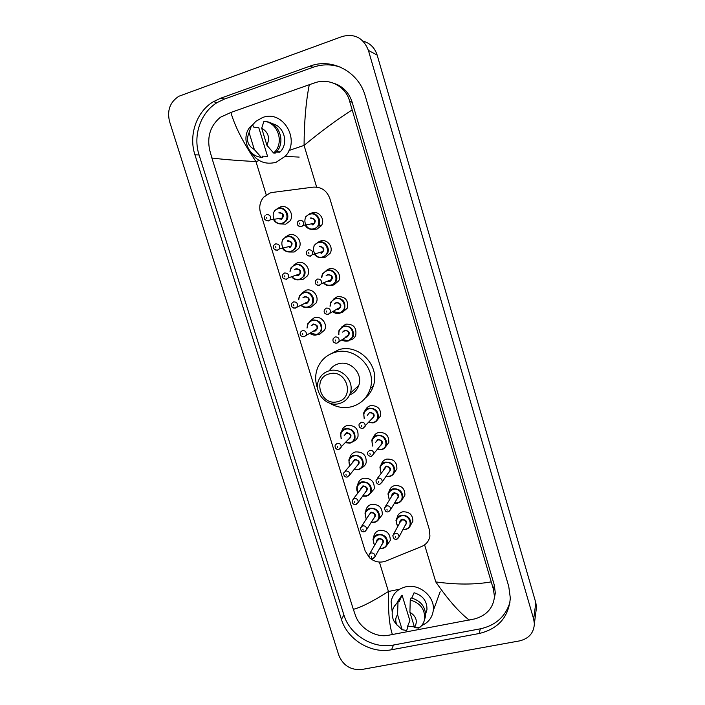 <?xml version="1.0" encoding="UTF-8"?>
<svg xmlns="http://www.w3.org/2000/svg" width="705" height="705" viewBox="0 0 705 705"><rect width="100%" height="100%" fill="white"/><g stroke="black" fill="none" stroke-linecap="round" stroke-linejoin="round"><path stroke-width="1.06" d="M397.1 517.937L397.188 517.373C397.902 514.465 399.744 512.614 402.714 511.821C409.376 511.583 412.76 514.703 412.892 521.189L410.477 525.375M389.204 491.306L389.266 490.997C390.015 488.16 391.848 486.335 394.747 485.551C401.515 485.296 404.899 488.477 404.917 495.104L402.255 499.396M381.29 464.436C382.084 461.669 383.899 459.889 386.728 459.105C393.61 458.832 396.994 462.083 396.889 468.851L393.936 473.266M373.359 437.382C374.267 434.844 376.029 433.214 378.656 432.473C385.661 432.191 389.037 435.523 388.799 442.449L385.485 446.979M365.437 410.09C366.424 407.816 368.125 406.344 370.53 405.666C377.668 405.384 381.044 408.794 380.638 415.897L376.911 420.532M341.758 326.926L345.811 324.159C353.469 323.895 356.783 327.605 355.752 335.298C354.765 337.677 353.046 339.246 350.605 339.986M333.923 298.814L337.457 296.62C345.327 296.373 348.605 300.215 347.292 308.129L342.286 312.553L341.211 312.773M326.115 270.526L329.05 268.887C335.474 266.631 342.057 274.721 338.752 280.801L333.914 284.926L331.985 285.243M318.325 242.097L320.581 240.969C327.208 238.572 333.862 247.199 330.107 253.333L325.481 257.122L322.74 257.431M310.526 213.527L312.059 212.857C318.916 210.301 325.613 219.563 321.357 225.715L316.986 229.116L313.39 229.354M373.712 537.51L373.914 535.879C374.707 532.962 376.611 531.112 379.625 530.336C386.737 530.151 390.297 533.535 390.279 540.462L386.833 545.3M365.763 511.231L365.983 509.803C366.829 506.957 368.715 505.141 371.65 504.366C378.885 504.172 382.436 507.618 382.304 514.694L378.541 519.611M357.779 484.74L358.017 483.542C358.898 480.775 360.766 478.995 363.63 478.228C370.98 478.016 374.531 481.533 374.267 488.768L370.134 493.764M349.777 458.038L350.006 457.087C350.931 454.399 352.782 452.672 355.549 451.905C363.04 451.693 366.582 455.289 366.168 462.691C365.437 465.088 363.921 466.772 361.621 467.75M341.758 431.125L341.96 430.438C342.921 427.847 344.745 426.173 347.424 425.415C355.056 425.203 358.581 428.878 357.999 436.457C357.153 438.977 355.479 440.678 352.976 441.559M309.671 321.277L314.351 317.664C320.995 315.417 327.895 323.718 324.617 330.011L319.488 334.408L317.171 334.708M301.687 293.298L305.944 290.266C312.764 287.887 319.735 296.673 316.069 303.027L311.117 307.124L308.023 307.398M293.721 265.133L297.484 262.683C304.498 260.163 311.531 269.495 307.424 275.884L302.692 279.656L298.77 279.832M285.763 236.81L288.962 234.915C296.206 232.245 303.282 242.203 298.673 248.592L294.205 252.002L289.482 252.011M277.814 208.327L280.379 206.953C287.878 204.106 294.981 214.787 289.825 221.141L285.657 224.155L280.167 223.934M370.442 558.554C375.307 562.158 380.427 562.995 385.811 561.065L421.722 546.454C426.322 544.427 429.054 540.964 429.927 536.073L429.451 529.975L329.808 198.431C326.785 190.491 321.233 186.728 313.152 187.142L272.527 192.43L269.98 193.011L263.644 197.206C259.942 201.727 258.894 206.918 260.489 212.76L365.155 550.896L369.482 557.726M337.113 84.882L338.277 85.058M361.885 669.477C350.887 670.367 343.212 665.67 338.849 655.394L169.561 121.551C166.891 110.474 170.002 102.04 178.876 96.25L342.366 36.448C354.765 33.346 363.445 37.991 368.407 50.39L533.659 619.061L534.372 623.758C533.861 632.896 528.935 638.607 519.594 640.889L361.885 669.477M362.969 41.084C370.037 43.067 374.769 47.746 377.166 55.113L535.818 602.731L536.496 607.269L535.897 611.931M310.006 66.12L220.524 98.277L213.289 101.758C196.378 111.795 188.473 135.237 194.941 154.809L341.431 619.369C347.362 639.541 370.971 653.967 391.531 649.754L479.171 633.513C498.294 628.869 508.675 617.042 510.323 598.051L508.754 586.445L365.269 96.012C358.748 71.857 332.073 57.572 310.006 66.12L313.082 67.266L224.472 99.053L217.299 102.489C200.546 112.421 192.694 135.616 199.092 154.977L343.899 614.963C349.768 634.941 373.156 649.217 393.522 645.022L480.325 628.825C495.73 625.414 505.626 616.487 510.032 602.044M495.28 593.539L495.069 594.033M335.818 84.186L336.972 84.433M341.035 67.398C331.72 64.067 322.405 64.023 313.082 67.266M494.275 598.88L495.307 593.002L494.337 585.194L352.165 102.216C349.001 92.522 342.806 86.177 333.588 83.19M352.024 109.989C336.752 119.779 320.766 131.588 304.067 145.406C304.234 121.63 305.97 101.397 309.283 84.706L315.073 82.741C329.367 77.629 346.287 86.671 349.706 101.511L493.385 589.168L494.478 596.58C493.315 607.842 486.794 615.271 474.914 618.875L387.256 635.496C374.804 637.39 359.982 627.899 355.769 616.258L353.32 609.323C360.889 607.472 372.601 601.524 388.446 591.486C388.076 611.605 389.416 625.996 392.465 634.676M309.283 84.706L230.905 112.456C234.765 126.142 243.119 142.525 255.977 161.612C235.602 160.44 220.903 159.233 211.879 157.982L353.32 609.323M211.879 157.982L209.623 149.857C206.926 136.418 210.504 125.56 220.374 117.277L230.905 112.456M469.318 620.109C459.343 612.566 448.16 599.84 435.778 581.916C456.382 584.745 474.809 584.745 491.085 581.907M251.852 125.719L255.809 121.375L262.427 117.603C282.969 109.178 301.185 140.524 285.058 156.413L276.096 162.282C265.441 165.023 256.981 161.542 250.707 151.839M276.316 152.042L279.762 152.254L279.629 151.795M272.112 123.71C283.992 125.631 289.024 143.309 280.185 151.831L279.762 152.254M261.687 128.222C268.42 132.196 270.156 137.872 266.904 145.248L261.687 128.222L263.908 121.339C277.673 122.018 284.582 142.384 274.448 152.183L273.593 153.029L275.25 153.117L276.096 152.28C286.186 142.533 279.321 122.273 265.618 121.595M266.904 145.248L273.593 153.029M253.597 127.076L258.797 127.755L267.565 156.369L262.524 156.131L262.877 157.294L261.167 157.224C247.05 156.431 240.449 135.157 251.465 125.666L253.236 125.904L253.597 127.076M254.32 149.53C247.64 145.591 245.895 139.942 249.094 132.575L254.32 149.53L261.167 157.224M249.094 132.575L251.465 125.666M414.417 626.939L407.684 626.049M392.236 612.257L391.099 601.427C392.87 593.663 397.796 588.781 405.886 586.789C419.792 583.44 435.434 597.144 433.231 610.786C432.139 617.774 428.296 622.682 421.705 625.511M411.835 598.051L414.082 592.746C422.885 595.505 427.177 601.162 426.948 609.728L425.626 613.94M409.922 612.284C416.373 616.382 417.906 621.413 414.549 627.379L409.922 612.284L410.239 600.008C420.074 602.863 424.886 609.041 424.701 618.549C424.216 622.004 422.674 624.886 420.083 627.177L418.84 628.137L419.131 627.371M414.549 627.379L418.84 628.137M410.239 600.008L411.138 597.902C420.92 600.739 425.714 606.89 425.52 616.355L424.295 620.532M397.514 625.732L394.113 621.308C392.394 618.056 391.813 614.725 392.377 611.305C393.073 607.613 394.95 604.652 398.008 602.431L398.959 600.325L399.286 601.365L402.079 595.152L409.887 620.629L407.217 627.194L407.534 628.226L406.626 630.464L402.176 629.732L396.968 624.833C395.161 621.175 395.355 617.791 397.549 614.698L402.176 629.732M397.629 601.4L402.079 595.152M397.549 614.698L398.008 602.431M393.945 606.908L398.959 600.325M337.827 401.603C320.749 406.767 311.804 377.915 329.314 373.888C346.552 368.548 355.452 397.796 337.827 401.603M339.264 403.568C326.494 407.472 313.196 392.244 318.739 380.074C320.775 375.351 324.265 372.258 329.2 370.804C341.52 366.882 354.853 381.123 350.226 393.275C348.296 398.581 344.639 402.017 339.264 403.568M349.548 394.985C354.051 393.24 357.127 390.059 358.766 385.468C363.26 373.72 350.394 359.982 338.479 363.789C334.549 364.908 331.526 367.199 329.394 370.654M317.752 388.913C314.923 381.528 314.968 374.285 317.893 367.19C321.33 359.673 327.023 354.73 334.981 352.35C355.197 345.82 377.307 368.83 370.134 388.993C366.997 398.166 360.819 404.08 351.61 406.732C343.925 408.556 336.593 407.358 329.632 403.137M328.971 354.835L338.77 349.698C358.704 343.247 380.488 365.913 373.403 385.794C371.835 390.764 369.085 394.897 365.164 398.193M316.651 187.116L304.067 145.406L288.98 150.491M259.211 160.528L255.977 161.612L266.234 194.888M399.559 589.239L388.446 591.486L379.387 562.07M435.778 581.916L424.604 544.868M533.659 619.061L535.818 602.731M368.407 50.39L377.166 55.113M343.899 614.963L341.431 619.369M393.522 645.022L391.531 649.754M199.092 154.977L194.941 154.809M224.472 99.053L220.524 98.277M480.325 628.825L479.171 633.513M352.165 102.216L349.706 101.511M494.337 585.194L493.385 589.168M274.404 210.725L277.876 208.31C284.556 205.781 290.865 215.298 286.265 220.938L282.582 223.608C278.995 224.481 276.104 223.326 273.901 220.136C276.104 223.318 278.995 224.472 282.546 223.6L286.265 220.938M282.264 223.124C291.015 220.744 286.415 205.719 277.876 208.839C269.16 211.271 273.769 226.19 282.264 223.124M279.982 219.202L282.308 218.03C283.481 214.708 282.37 213.007 278.977 212.945M266.56 214.584C270.086 214.655 271.24 216.417 270.033 219.881L268.535 220.956L266.111 220.683M266.86 218.427L266.534 217.36L266.86 218.427M278.977 212.416C284.027 213.421 284.758 215.8 281.172 219.555M282.775 239.277L286.547 236.51C292.989 234.131 299.281 243.013 295.175 248.689L291.209 251.703C287.614 252.549 284.714 251.368 282.529 248.169M290.909 251.236C299.643 248.944 295.078 234.016 286.547 237.047C277.84 239.409 282.414 254.223 290.909 251.236M289.209 247.305L291.077 246.054C292.073 242.802 290.927 241.172 287.64 241.145M289.552 247.235L291.077 246.054L279.189 248.988L277.338 250.178C273.558 249.579 272.447 247.878 274.033 245.076L275.62 243.895C279.021 243.921 280.211 245.622 279.189 248.988L277.567 250.213L275.311 250.011M275.937 247.781L275.611 246.724L275.937 247.781M287.64 240.599C292.681 241.63 293.403 244 289.817 247.693M289.958 271.222L291.13 267.618L295.148 264.525C301.396 262.278 307.644 270.597 303.978 276.272L299.784 279.612C296.84 280.352 294.267 279.585 292.064 277.321C294.267 279.577 296.831 280.334 299.74 279.603L303.978 276.272M292.425 277.188C294.478 279.18 296.831 279.841 299.484 279.162C308.217 276.942 303.679 262.119 295.157 265.071C292.381 266.058 290.768 268.067 290.328 271.099M294.611 269.689L296.241 268.596C301.273 269.654 301.996 271.998 298.409 275.646L296.673 275.69M296.232 275.117L298.109 275.188L299.766 273.884C300.603 270.72 299.431 269.143 296.25 269.151M297.915 275.258L299.766 273.884L288.257 277.911L286.292 279.242C282.661 278.731 281.533 277.083 282.916 274.307L284.6 272.994C287.896 272.985 289.112 274.624 288.257 277.911L286.538 279.268M284.935 276.924L284.617 275.875L284.935 276.924M299.466 295.73L298.462 299.722L299.466 295.73L303.696 292.337C309.768 290.231 315.963 298.048 312.685 303.696L308.305 307.327C305.644 307.997 303.238 307.389 301.088 305.512C303.238 307.389 305.626 307.988 308.252 307.318L312.685 303.696M301.44 305.353C303.423 306.992 305.609 307.503 308.006 306.895C316.73 304.745 312.227 290.028 303.705 292.901C300.665 293.994 299.043 296.215 298.841 299.563M302.93 297.774L304.789 296.4C309.803 297.484 310.526 299.81 306.931 303.397L305.485 303.494M305.177 303L306.64 302.965L308.376 301.537C309.072 298.462 307.882 296.937 304.798 296.964L304.137 297.254M306.684 302.965L308.376 301.537L295.175 308.094C291.72 307.671 290.575 306.076 291.755 303.317L293.527 301.881C296.726 301.855 297.959 303.441 297.246 306.631L295.448 308.111M293.879 305.864L293.562 304.816L293.879 305.864M295.369 308.129L293.58 308.041M307.027 328.019L307.777 323.63L312.183 319.964C319.647 319.832 322.679 323.498 321.304 330.962L316.757 334.849M310.394 333.254L316.474 334.434C325.181 332.363 320.713 317.743 312.2 320.537C308.878 321.744 307.265 324.185 307.354 327.843M311.205 325.728L313.267 324.018C318.281 325.12 318.995 327.437 315.408 330.962L314.192 331.077M314.077 330.645L316.915 329.015C317.497 326.027 316.281 324.547 313.284 324.591L312.174 325.199M315.17 330.548L316.915 329.015L304.005 336.743C300.674 336.479 299.519 334.937 300.541 332.108L302.383 330.566C305.494 330.522 306.754 332.055 306.164 335.166L304.296 336.752M302.753 334.593L302.436 333.562L302.753 334.593M316.739 334.857C314.342 335.448 312.112 334.981 310.068 333.439M304.163 336.787L302.665 336.743M341.149 438.827L340.709 433.09C341.564 430.781 343.185 429.292 345.573 428.622C352.368 428.437 355.496 431.716 354.967 438.448C354.139 440.872 352.491 442.423 350.024 443.11M345.582 442.493L349.759 442.758C358.431 440.977 354.077 426.754 345.6 429.23C341.299 430.914 339.898 434.033 341.379 438.58M344.199 435.584L346.64 432.614C351.619 433.804 352.306 436.06 348.719 439.382L348.358 439.453M348.869 438.889L350.42 437.188C350.649 434.483 349.398 433.161 346.666 433.231L344.71 435.038M348.852 438.907L338.708 449.367C336.84 450.134 334.558 447.904 335.183 445.172L337.201 443.295C340.039 443.233 341.335 444.608 341.097 447.411L339.061 449.314M337.642 447.508L337.334 446.503L337.642 447.508M349.962 443.119L345.353 442.74L349.962 443.119C352.509 442.387 354.174 440.828 354.967 438.448M349.565 465.829L348.852 459.942C349.662 457.545 351.31 456.012 353.778 455.333C360.44 455.148 363.586 458.347 363.207 464.93C362.414 467.424 360.748 469.028 358.202 469.724M354.262 469.257L357.937 469.389C366.6 467.679 362.282 453.544 353.813 455.95C349.345 457.712 347.997 460.929 349.777 465.573M352.394 462.401L354.844 459.316C359.814 460.524 360.502 462.762 356.906 466.031L356.845 466.049M357.338 465.432L358.642 463.802C358.81 461.158 357.55 459.863 354.871 459.933L345.098 471.231M357.32 465.45L349.671 475.003L347.239 477.038C344.807 477.32 343.626 475.946 343.705 472.914L345.758 470.993C348.534 470.931 349.839 472.262 349.671 475.003L347.433 476.994M346.217 475.24L345.908 474.245L346.217 475.24M358.131 469.733L354.06 469.521L358.131 469.733C360.766 468.984 362.458 467.38 363.207 464.93M356.942 486.6C356.492 489.182 356.809 491.191 357.902 492.636L356.942 486.6C357.726 484.123 359.383 482.546 361.929 481.859C368.468 481.682 371.623 484.811 371.376 491.244C370.627 493.817 368.944 495.456 366.318 496.153M362.855 495.809L366.062 495.835C374.716 494.196 370.425 480.158 361.965 482.493C357.347 484.326 356.069 487.613 358.114 492.354M360.537 489.032L362.987 485.833C367.86 486.952 368.6 489.155 365.234 492.451M365.71 491.782L366.803 490.239C366.917 487.657 365.657 486.397 363.022 486.459L353.346 498.867M365.692 491.808L358.175 502.418L355.708 504.516C353.311 504.762 352.13 503.405 352.183 500.471L354.254 498.488C356.977 498.435 358.281 499.739 358.175 502.418L356.228 504.383M354.721 502.78L354.421 501.793L354.721 502.78M371.376 491.244C370.68 493.764 368.971 495.412 366.256 496.17L362.661 496.073M366.23 519.171L364.987 513.055C365.736 510.517 367.411 508.904 370.028 508.217C376.461 508.049 379.616 511.116 379.493 517.408C378.779 520.043 377.078 521.709 374.39 522.414M371.341 522.149L374.135 522.105C382.78 520.537 378.523 506.595 370.063 508.851C365.313 510.755 364.088 514.112 366.397 518.906M368.636 515.47L371.086 512.174C375.827 513.187 376.646 515.355 373.535 518.677M373.985 517.963L374.901 516.509C374.972 513.98 373.712 512.746 371.121 512.808L369.103 514.765L361.577 526.318M373.976 517.981L366.609 529.64L364.115 531.817C361.762 532.011 360.59 530.68 360.599 527.816L362.687 525.798C365.366 525.745 366.671 527.032 366.609 529.64L364.943 531.561M363.172 530.134L362.872 529.147L363.172 530.134M379.493 517.408C378.841 519.982 377.113 521.656 374.32 522.431L371.174 522.414M374.478 545.52L372.989 539.325C373.703 536.725 375.395 535.086 378.065 534.39C384.401 534.24 387.556 537.245 387.538 543.405C386.869 546.102 385.15 547.794 382.401 548.499L379.59 548.561M379.739 548.296L382.154 548.208C390.79 546.701 386.56 532.857 378.109 535.042C373.236 537.007 372.073 540.409 374.628 545.256M376.69 541.722C376.62 539.968 377.431 538.84 379.123 538.338C383.749 539.263 384.63 541.396 381.757 544.727M382.189 543.969L382.947 542.612C382.974 540.136 381.713 538.928 379.167 538.981L377.122 540.973L369.773 553.575M382.172 543.987L374.989 556.694L372.478 558.915C370.151 559.091 368.979 557.778 368.953 554.976L371.068 552.923C373.703 552.87 375.007 554.13 374.989 556.694L373.571 558.527M371.57 557.303L371.262 556.324L371.57 557.303M314.342 229.125C310.826 229.989 307.962 228.913 305.723 225.891C306.56 228.217 309.425 229.292 314.298 229.125L318.466 225.917L314.342 229.125M305.75 216.682L309.671 213.747C316.148 211.333 322.493 220.11 318.466 225.917L321.603 225.292M309.68 214.285C300.832 216.717 305.406 231.716 314.042 228.649C322.925 226.27 318.36 211.156 309.68 214.285M310.773 217.88C315.884 218.894 316.615 221.291 312.95 225.062M311.998 224.701L314.28 223.318C315.25 220.039 314.086 218.409 310.79 218.418M299.563 220.286C302.983 220.277 304.19 221.978 303.194 225.388L301.511 226.693L298.99 226.367M312.694 224.578L314.28 223.318L303.194 225.388L301.308 226.649C297.528 226.146 296.4 224.437 297.907 221.537L299.502 220.304M299.607 223.088L299.933 224.164L299.607 223.088M314.095 245.411L318.281 242.106C324.547 239.841 330.839 248.019 327.279 253.809L322.916 257.387C319.391 258.215 316.51 257.113 314.289 254.073M318.299 242.652C309.451 245.005 313.998 259.907 322.626 256.92C331.5 254.62 326.961 239.612 318.299 242.652M319.383 246.221C324.485 247.27 325.199 249.64 321.542 253.359M319.004 252.672L321.251 252.892L322.978 251.491C323.78 248.301 322.582 246.732 319.4 246.776M321.295 252.892L322.978 251.491L312.28 254.672L310.27 256.082C306.684 255.695 305.521 254.056 306.79 251.165L308.552 249.764C311.857 249.72 313.099 251.359 312.28 254.672L310.491 256.118L308.138 255.88M308.614 252.628L308.94 253.685L308.614 252.628M331.429 285.446C328.618 286.16 326.115 285.499 323.921 283.454C326.115 285.481 328.609 286.142 331.394 285.437L335.994 281.551L331.429 285.446M321.506 277.453L322.423 273.901L326.829 270.271C332.91 268.138 339.14 275.796 335.994 281.551M324.3 283.295C326.327 285.084 328.609 285.648 331.147 284.996C340.013 282.775 335.51 267.874 326.847 270.826C323.868 271.892 322.211 274.051 321.885 277.303M326.133 275.646L327.922 274.377C333.016 275.443 333.738 277.805 330.072 281.462L328.504 281.542M328.001 280.969L329.79 281.004L331.597 279.48C332.249 276.386 331.033 274.871 327.948 274.932L327.49 275.109M319.356 285.349L317.25 285.181M329.834 281.013L331.597 279.48L321.277 283.754L319.162 285.313C315.734 285.005 314.553 283.419 315.629 280.564L317.479 279.03C320.678 278.969 321.947 280.537 321.277 283.754L319.4 285.34M317.567 281.947L317.885 282.996L317.567 281.947M330.019 306.199L330.733 302.172L335.316 298.241C342.762 298.021 345.864 301.652 344.622 309.134L339.889 313.311C337.378 313.954 335.069 313.452 332.963 311.804M333.315 311.61L339.616 312.879C348.464 310.738 343.996 295.941 335.342 298.814C332.055 300.013 330.398 302.41 330.372 306.014M334.373 303.961L336.417 302.33C341.493 303.423 342.207 305.767 338.55 309.372L337.254 309.486M336.964 309.01L338.268 308.931L340.145 307.292C340.674 304.287 339.431 302.824 336.435 302.903L335.439 303.414M328.151 314.377L326.327 314.271M338.312 308.94L340.145 307.292L327.992 314.333C324.714 314.166 323.524 312.632 324.423 309.742L326.344 308.085C329.446 308.006 330.733 309.521 330.196 312.65L328.248 314.351M326.45 311.055L326.767 312.103L326.45 311.055M348.27 341L341.925 339.872C343.406 341.044 345.512 341.423 348.244 340.991L353.152 336.567L348.296 340.991M338.567 334.734L339.026 330.204L343.749 326.027C350.993 325.781 354.13 329.288 353.152 336.567M342.251 339.651L348.023 340.577C356.862 338.506 352.421 323.806 343.784 326.6C340.18 327.94 338.55 330.583 338.894 334.514M342.595 332.143L344.842 330.099C349.918 331.209 350.623 333.544 346.966 337.087L345.891 337.21M345.855 336.779L348.623 334.928C349.037 332.002 347.785 330.592 344.868 330.68L343.432 331.597M336.893 343.185L335.368 343.141M346.737 336.673L336.761 343.141C333.632 343.053 332.434 341.572 333.165 338.691L335.139 336.928C338.162 336.84 339.457 338.312 339.035 341.343L337.043 343.15M335.272 339.96L335.589 341L335.272 339.96M368.459 422.577L373.104 422.903L368.477 422.568M364.221 418.691L363.683 413.007C364.52 410.548 366.195 408.962 368.706 408.23C375.465 407.966 378.656 411.191 378.277 417.915C377.466 420.488 375.765 422.154 373.156 422.894M368.715 422.295L372.901 422.533C381.713 420.682 377.369 406.283 368.75 408.838C364.335 410.601 362.908 413.791 364.459 418.426M367.287 415.368L369.79 412.266C374.831 413.447 375.527 415.73 371.861 419.114L371.491 419.184M372.002 418.611L373.641 416.778C373.817 414.073 372.54 412.777 369.825 412.874M371.984 418.629L362.705 428.384C359.92 428.349 358.713 426.974 359.074 424.251L361.171 422.251C363.983 422.154 365.305 423.502 365.137 426.305L363.022 428.34M361.348 425.441L361.665 426.454L361.348 425.441M377.228 449.693L381.273 449.834L377.237 449.675M372.654 446.045L371.826 440.184C372.619 437.638 374.32 435.998 376.911 435.267C383.538 435.003 386.737 438.149 386.507 444.705C385.741 447.367 384.022 449.076 381.334 449.825M377.457 449.402L381.088 449.482C389.891 447.701 385.564 433.399 376.955 435.884C372.363 437.735 371.006 441.03 372.875 445.771M375.492 442.511L377.986 439.286C383.026 440.484 383.714 442.749 380.057 446.08L380.013 446.089M380.506 445.463L381.863 443.709C381.969 441.074 380.7 439.805 378.03 439.902L375.985 441.894M371.235 456.399L373.703 454.249C373.809 451.517 372.487 450.195 369.72 450.292L367.605 452.354C367.182 454.778 368.398 456.126 371.235 456.399L371.2 456.408M369.922 453.535L370.231 454.54L369.922 453.535M380.488 445.481L371.57 456.338M385.882 476.571L389.398 476.598L385.891 476.554M381.044 473.17L379.924 467.159C380.674 464.533 382.392 462.85 385.062 462.119C391.566 461.863 394.774 464.939 394.668 471.345C393.954 474.077 392.218 475.822 389.46 476.58M386.084 476.272L389.213 476.245C398.008 474.544 393.716 460.339 385.106 462.736C380.356 464.674 379.07 468.058 381.238 472.888M383.635 469.468L386.137 466.12C391.046 467.203 391.813 469.433 388.437 472.808M380.048 484.141L382.198 482L379.704 484.22C379.026 484.837 375.677 483.745 376.073 480.246L378.215 478.14C380.929 478.043 382.251 479.338 382.198 482L390.024 470.464C390.076 467.891 388.799 466.657 386.181 466.745L377.272 478.536M378.435 481.427L378.744 482.432L378.435 481.427M389.371 500.057L387.97 493.932C388.684 491.244 390.411 489.526 393.161 488.785C399.559 488.547 402.758 491.552 402.775 497.818C402.097 500.621 400.352 502.392 397.523 503.15L394.439 503.203M394.615 502.921L397.285 502.832C406.062 501.202 401.806 487.093 393.214 489.42C388.305 491.429 387.089 494.884 389.548 499.774M391.742 496.232C391.698 494.452 392.526 493.297 394.227 492.777C399.004 493.747 399.841 495.932 396.756 499.334M397.206 498.585L398.122 497.051C398.131 494.54 396.844 493.324 394.28 493.412L392.192 495.5L385.476 506.34M397.188 498.611L390.64 509.565L388.12 511.856C386.093 512.315 384.886 511.01 384.489 507.935L386.648 505.785C389.319 505.705 390.64 506.965 390.64 509.565L388.799 511.654M386.886 509.125L387.195 510.12L386.886 509.125M405.463 529.561L402.89 529.649M397.638 526.723L395.981 520.519C396.651 517.761 398.395 516.016 401.207 515.276C407.499 515.047 410.707 518.008 410.821 524.132C410.187 526.987 408.424 528.785 405.534 529.543M403.04 529.367L405.296 529.243C414.073 527.684 409.843 513.663 401.251 515.919C396.219 517.999 395.064 521.506 397.787 526.45M399.797 522.793C399.682 520.969 400.51 519.788 402.264 519.25C406.917 520.131 407.825 522.273 404.987 525.683M405.41 524.89L406.159 523.471C406.133 521.004 404.846 519.814 402.317 519.902L400.22 522.017L393.663 533.949M405.393 524.917L399.012 536.954L396.474 539.29C394.333 539.625 393.134 538.338 392.852 535.43L395.029 533.244C397.646 533.165 398.977 534.399 399.012 536.954L397.47 538.946M395.285 536.628L395.584 537.624L395.285 536.628M336.294 84.424L337.298 84.574M534.372 623.758L536.496 607.269M217.299 102.489L213.289 101.758M495.307 593.002L494.478 596.58M276.704 151.61L280.185 151.831M274.448 152.183L276.096 152.28M285.058 156.413L299.158 157.092M425.591 613.306L426.948 609.728M416.699 627.882L420.083 627.177M424.701 618.549L425.52 616.355M433.231 610.786L440.176 591.671M396.968 624.833L394.113 621.308M280.898 219.079L282.308 218.03L270.033 219.881L268.323 220.921C264.34 220.127 263.265 218.365 265.098 215.624M295.175 248.689L291.174 251.694C286.724 251.923 283.983 250.98 282.969 248.865M291.13 267.618L289.94 271.231M321.304 330.962L316.704 334.849C314.333 335.448 312.121 334.981 310.05 333.447M307.777 323.63L307.001 328.028M340.709 433.09L341.123 438.854M348.852 459.942L349.539 465.855M362.652 496.091L366.256 496.17M364.987 513.055L366.212 519.197M371.156 522.44L374.32 522.431M387.538 543.405C387.151 545.811 385.415 547.512 382.33 548.525L379.572 548.587M372.989 539.325L374.452 545.555M314.818 254.822C317.074 257.307 319.762 258.162 322.872 257.378L327.279 253.809M322.423 273.901L321.489 277.462M330.733 302.172L330.002 306.208M332.945 311.813C335.06 313.443 337.36 313.937 339.845 313.311L344.622 309.134M339.026 330.204L338.55 334.743M363.683 413.007L364.203 418.708M373.104 422.903C375.783 422.11 377.501 420.453 378.277 417.915M371.826 440.184L372.637 446.071M381.273 449.834C384.04 449.032 385.785 447.322 386.507 444.705M379.924 467.159L381.026 473.196M389.398 476.598C392.244 475.769 394.007 474.024 394.668 471.345M387.97 493.932L389.354 500.083M394.43 503.22L397.461 503.167C400.387 502.339 402.158 500.559 402.775 497.818M395.981 520.519L397.62 526.758M402.872 529.666L405.472 529.57C408.662 528.521 410.442 526.714 410.821 524.132M370.134 388.993L373.403 385.794M350.226 393.275L358.766 385.468"/></g></svg>
